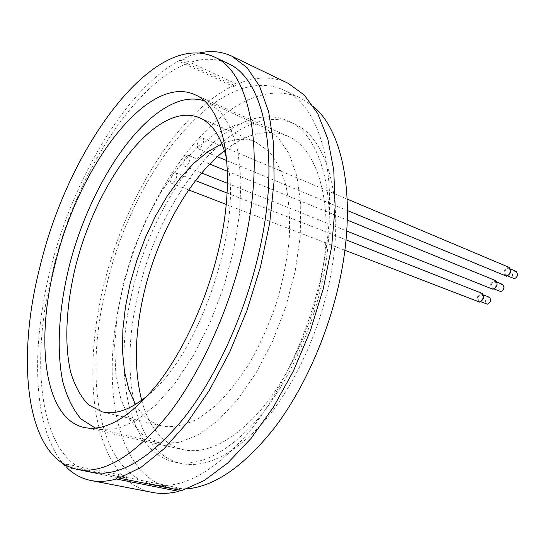 <?xml version="1.0" encoding="UTF-8"?>
<svg xmlns="http://www.w3.org/2000/svg" width="545" height="545" viewBox="0 0 545 545"><rect width="100%" height="100%" fill="white"/><g stroke="black" fill="none" stroke-linecap="round" stroke-linejoin="round"><path stroke-width="0.41" stroke-dasharray="2.73 2.04" d="M138.505 292.263C118.749 371.499 133.143 453.127 181.185 463.509C206.616 468.55 234.466 454.285 264.734 420.713C293.353 387.114 317.899 335.373 328.962 283.802C346.504 204.055 328.342 137.585 293.939 123.695C237.375 98.209 160.652 193.059 138.505 292.263M322.32 281.418C311.161 333.199 286.554 385.199 257.949 418.982C227.694 452.738 199.92 467.113 174.611 462.099C126.808 451.751 112.733 369.912 132.612 290.417C154.93 190.907 231.53 95.559 287.821 120.901C322.061 134.704 340.005 201.33 322.32 281.418M174.959 172.751L175.681 172.799C178.413 173.548 175.47 183.14 172.411 183.447L171.716 183.399C168.991 182.657 171.9 173.119 174.959 172.751M482.161 293.421L481.303 293.278C477.038 295.601 476.201 298.497 478.782 301.957M481.133 294.157L481.814 294.273C483.871 297.066 483.19 299.375 479.77 301.215L479.116 301.106C477.045 298.333 477.72 296.017 481.133 294.157M489.396 297.257L488.722 297.141C485.302 298.973 484.634 301.276 486.712 304.042M188.127 155.523L188.917 155.577C191.663 156.361 188.679 165.932 185.566 166.314L184.803 166.266C182.064 165.482 185 155.965 188.127 155.523M495.596 280.552L494.662 280.396C490.343 282.732 489.478 285.641 492.067 289.123M496.447 284.735C495.637 287.392 494.295 288.571 492.414 288.264L491.195 284.926C491.999 282.269 493.348 281.097 495.235 281.404L496.447 284.735M502.81 284.49C500.916 284.17 499.567 285.335 498.77 287.978L499.997 291.303M288.087 83.283C274.816 77.152 260.558 76.416 245.325 81.076L236.789 84.148L182.575 58.901L190.818 55.44L199.484 52.947M182.575 58.901L180.272 61.898L179.952 60.209L234.084 85.333L234.459 87.002L236.789 84.148M66.81 467.603L126.617 479.484L126.801 478.864L126.208 476.119L124.669 477.693L67.137 466.213M201.575 137.926L202.44 137.974C205.206 138.798 202.181 148.349 199.014 148.805L198.176 148.758C196.336 144.99 197.474 141.38 201.575 137.926M509.268 267.452L508.26 267.282C503.893 269.632 502.994 272.561 505.583 276.063M510.1 271.621C509.268 274.339 507.885 275.532 505.944 275.198L504.731 271.88C505.562 269.162 506.945 267.977 508.894 268.31L510.1 271.621M516.456 271.492C514.507 271.158 513.118 272.337 512.293 275.034L513.513 278.338M141.659 400.296C149.037 427.655 162.894 444.12 183.243 449.693C206.793 454.51 232.545 441.416 260.503 410.419C286.936 379.429 309.574 331.769 319.84 284.204C336.156 210.486 319.445 148.676 287.331 136.005C267.684 128.313 246.728 133.225 224.465 150.74M92.085 472.311C39.567 461.336 28.66 363.331 53.117 269.428C80.864 152.593 166.327 35.67 227.769 63.377M321.509 273.978C308.572 333.956 280.239 394.423 247.594 433.691C213.102 472.842 181.662 489.771 153.274 484.471C97.882 473.04 83.344 377.304 106.507 286.009C132.469 172.295 219.417 60.699 284.095 90.204C321.918 106.03 341.892 181.642 321.509 273.978M186.826 488.892L171.232 488.048C115.063 476.487 99.503 381.432 122.284 290.907C147.722 178.12 235.079 68.084 300.629 98.08L313.634 106.725M65.359 465.035L66.517 464.142L67.164 465.961M179.952 60.209C129.015 87.616 80.122 167.206 55.304 251.259C30.663 335.223 30.363 424.31 63.166 463.761M234.084 85.333C180.981 110.478 131.202 188.079 107.644 270.538C84.237 352.894 87.534 440.421 124.669 477.693M126.617 479.484C134.111 486.154 142.681 490.459 152.334 492.407M179.08 490.044L180.845 488.293L181.717 490.568M135.473 404.431C142.17 415.992 151.054 423.179 162.103 425.992L165.312 426.599C175.572 427.164 186.553 424.507 198.257 418.635L216.093 405.344C228.055 393.538 239.453 379.054 250.278 361.9C260.496 343.507 269.25 323.778 276.54 302.7C282.773 281.343 286.997 260.374 289.204 239.793C290.185 219.948 289.136 202.052 286.057 186.097C281.901 171.607 276.151 159.985 268.808 151.217L256.218 142.368C248.554 139.125 240.331 138.525 231.55 140.569L221.978 143.73M161.483 443.146L178.896 442.56L197.937 435.108L217.796 420.706L237.538 399.689L256.123 372.828L272.52 341.361L285.784 306.889L295.186 271.287L300.234 236.482L300.765 204.307L296.923 176.314L289.082 153.697L277.841 137.224L263.909 127.251C254.958 123.374 245.352 122.727 235.079 125.309L215.534 133.634L196.071 148.397L177.459 168.616L160.38 193.257L145.372 221.263L132.925 251.572L123.442 283.114L117.25 314.806L114.641 345.523L115.826 374.115L120.942 399.356L130.003 420.018L142.879 434.849L159.235 442.71L161.483 443.146M95.423 428.152L101.05 429.549L117.7 428.615L136.121 420.57L155.55 405.317L175.054 383.203L193.632 355.054L210.227 322.17L223.9 286.248L233.866 249.249L239.616 213.218L240.938 180.048L237.933 151.36L230.957 128.368L220.568 111.827L207.441 102.072L204.048 100.77M226.666 159.106C243.84 222.796 200.267 354.121 148.424 394.914M181.185 463.509L174.611 462.099M175.681 172.799L195.546 180.62M227.088 193.032L346.007 239.834M481.814 294.273L483.538 294.954M188.917 155.577L209.777 164.079M227.408 171.259L347.288 220.112M492.414 288.264L494.151 288.966M180.272 61.898L234.459 87.002M202.44 137.974L347.206 199.061M505.944 275.198L507.708 275.934M194.545 94.53L287.331 136.005M153.274 484.471L171.232 488.048M284.095 90.204L300.629 98.08M84.073 427.478L183.243 449.693M508.894 268.31L510.651 269.053M198.176 148.758L217.394 156.715M226.802 160.612L347.451 210.574M66.517 464.142L126.208 476.119M118.326 475.799L180.845 488.293M495.235 281.404L496.972 282.112M184.803 166.266L201.684 173.017M227.463 183.324L346.729 231.012M479.116 301.106L480.833 301.773M171.716 183.399L188.727 189.967M226.202 204.436L344.842 250.244M293.939 123.695L287.821 120.901M102.113 411.856L162.103 425.992M263.909 127.251L207.441 102.072M159.235 442.71L98.917 429.14M199.674 117.836L256.218 142.368"/><path stroke-width="0.82" d="M344.842 250.244L479.6 302.1C483.871 299.805 484.73 296.909 482.161 293.421L346.007 239.834M480.833 301.773L487.373 304.158C490.786 302.339 491.467 300.036 489.396 297.257L483.538 294.954M346.729 231.012L492.959 289.279C497.285 286.97 498.157 284.061 495.596 280.552L347.288 220.112M494.151 288.966L499.997 291.303C501.884 291.616 503.226 290.444 504.03 287.808L502.81 284.49L496.972 282.112M67.164 465.961L66.81 467.603C73.759 474.354 81.811 478.653 90.967 480.513C98.761 482.039 107.195 481.535 116.269 479.001L118.326 475.799L119.103 478.135L181.717 490.568L204.28 480.499L227.708 463.025L251.068 438.412L273.317 407.347L293.408 370.975L310.337 330.835L323.28 288.761L331.653 246.722L335.141 206.637L333.765 170.231L327.804 138.9L317.755 113.639L304.274 95.034L288.087 83.283L231.782 56.135L247.055 67.6L259.584 86.226L268.658 111.854L273.644 143.907L274.081 181.396L269.714 222.871L260.571 266.539L247.001 310.377L229.622 352.308L209.307 390.383L187.058 422.981L163.943 448.876L140.992 467.351L119.103 478.135M347.451 210.574L506.557 276.226C510.931 273.903 511.837 270.974 509.268 267.452L347.206 199.061M507.708 275.934L513.513 278.338C515.461 278.672 516.844 277.494 517.668 274.796L516.456 271.492L510.651 269.053M224.465 150.74C188.706 178.801 157.737 234.956 144.241 292.011C134.683 332.634 133.825 368.733 141.659 400.296M55.134 264.018C78.037 167.71 147.061 73.555 194.545 94.53C224.077 105.88 237.409 169.774 218.961 248.227C207.304 298.796 183.944 350.04 157.832 383.639C130.282 417.259 105.696 431.872 84.073 427.478C44.002 418.492 35.146 340.897 55.134 264.018M244.099 245.809C229.827 308.695 200.758 372.651 168.371 414.384C134.24 456.008 103.884 474.341 77.308 469.368C25.54 458.515 15.539 359.979 40.316 265.449C68.5 147.879 153.567 29.655 214.171 56.905C249.63 71.429 266.525 148.901 244.099 245.809M214.171 56.905L227.769 63.377C263.719 78.173 281.247 155.298 259.222 251.313C245.223 313.634 216.29 376.908 183.835 418.158C149.616 459.292 119.035 477.345 92.085 472.311L77.308 469.368M313.634 106.725C343.766 131.713 356.955 200.982 339.678 280.593C328.192 334.364 304.021 388.708 275.068 427.117C244.569 465.737 215.159 486.331 186.826 488.892M67.137 466.213L65.012 465.791L65.359 465.035M63.166 463.761L65.012 465.791M90.967 480.513L152.334 492.407C160.55 494.022 169.359 493.668 178.78 491.365L116.269 479.001M178.78 491.365L179.08 490.044M199.484 52.947C210.997 50.392 221.767 51.455 231.782 56.135M221.978 143.73L207.652 151.803L193.502 163.548L179.891 178.501L167.158 196.159L155.577 216.011L145.413 237.531L136.884 260.197L130.173 283.461L125.459 306.794L122.87 329.63L122.523 351.396L124.492 371.52L128.818 389.396L135.473 404.431M148.424 394.914C132.476 408.321 118.061 414.159 105.158 412.422L102.113 411.856L88.44 404.778C80.769 396.78 74.863 385.949 70.714 372.296C63.949 343.112 66.204 304.178 76.062 264.536C93.931 195.069 136.591 128.552 176.09 116.821C184.551 114.436 192.405 114.77 199.674 117.836C212.455 123.374 221.454 137.129 226.666 159.106M204.048 100.77C196.486 98.386 188.427 98.488 179.87 101.077C136.305 114.975 90.15 187.099 70.148 262.588C59.092 305.731 56.053 348.446 62.695 381.316C66.844 396.794 72.928 409.343 80.946 418.955L95.423 428.152M195.546 180.62L227.088 193.032M209.777 164.079L227.408 171.259M217.394 156.715L226.802 160.612M201.684 173.017L227.463 183.324M188.727 189.967L226.202 204.436"/></g></svg>
